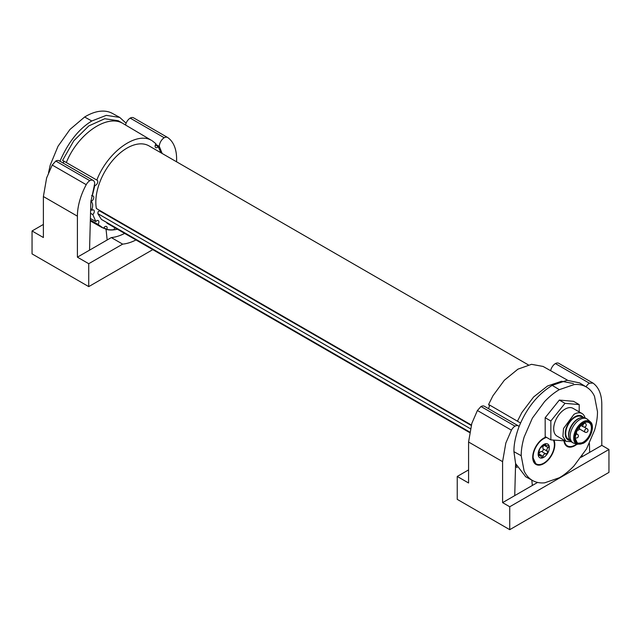 <?xml version="1.0" encoding="UTF-8"?>
<svg xmlns="http://www.w3.org/2000/svg" width="641" height="641" viewBox="0 0 641 641"><rect width="100%" height="100%" fill="white"/><g stroke="black" fill="none" stroke-linecap="round" stroke-linejoin="round"><path stroke-width="0.96" d="M59.893 161.388C68.074 142.494 78.699 129.033 91.783 120.997L106.278 115.356L119.707 117.407L111.951 113.161C108.305 111.326 104.154 110.717 99.507 111.326C94.86 111.935 89.9 113.826 84.636 117.007L69.957 129.466L58.035 146.244L50.23 165.114L48.508 172.854M91.783 120.997L84.636 117.007M119.707 117.407L126.085 123.184A7.227 4.175 -60 0 1 130.187 118.096A7.227 4.175 -60 0 1 133.6 117.848A7.227 4.175 -60 0 1 133.769 117.96M63.531 160.947L63.491 163.279M122.527 123.24C106.646 113.962 77.561 134.37 66.327 162.558L62.578 160.402L73.779 140.788L88.851 125.892L104.771 118.729L118.297 120.756L122.535 123.248M125.508 124.979L126.085 123.184M103.658 227.972L106.053 229.35L107.167 239.974L89.548 250.15L90.83 201.891L94.708 183.727A7.227 4.175 120 0 0 93.217 180.441L59.204 160.803A7.227 4.175 -60 0 0 55.799 161.043L52.217 165.041L46.625 177.942L43.388 196.539L43.388 237.523L32.05 230.976L43.388 224.43M162.173 153.487L159.305 146.436L155.635 144.321M159.297 146.436A7.227 4.175 -60 0 1 164.2 137.735L130.187 118.096M164.2 137.735A7.227 4.175 -60 0 1 167.613 137.486A7.227 4.175 -60 0 1 167.782 137.599A48.107 27.771 120 0 1 176.612 158.896L176.612 161.82M117.351 229.206A50.11 28.933 -60 0 1 106.053 229.35M90.389 218.485L95.829 221.554A3.005 1.739 -60 0 1 98.273 220.6A3.005 1.739 -60 0 1 98.578 220.865A3.005 1.739 -60 0 1 98.057 224.414L103.465 228.276A3.005 1.739 -60 0 1 106.318 226.393A3.005 1.739 -60 0 1 106.51 226.481A3.005 1.739 -60 0 1 106.791 229.382L103.834 227.715M98.057 224.414L90.341 220.071M90.621 209.559L91.943 210.304A3.005 1.739 -60 0 1 93.682 210.008A3.005 1.739 -60 0 1 94.259 210.905A3.005 1.739 -60 0 1 92.809 214.591L90.525 213.293M91.575 195.513L92.288 195.922A3.005 1.739 -60 0 1 93.153 196.026A3.005 1.739 -60 0 1 93.754 197.765A3.005 1.739 -60 0 1 91.695 201.066L90.918 200.625M93.193 177.982L96.831 180.073A3.005 1.739 -60 0 1 97.152 180.193A3.005 1.739 -60 0 1 97.528 182.869A3.005 1.739 -60 0 1 94.828 185.529L94.211 185.177M66.327 162.558L93.185 177.974M96.831 180.065C107.592 152.029 136.277 131.197 151.484 140.379L123.184 123.609M155.346 144.97L158.183 146.645A3.005 1.739 -60 0 1 155.731 147.606A3.005 1.739 -60 0 1 155.114 146.3A3.005 1.739 -60 0 1 155.955 143.784L152.221 140.788M55.799 161.043L89.812 180.682A7.227 4.175 120 0 0 86.231 184.68A48.107 27.771 120 0 0 80.638 197.58A48.107 27.771 120 0 0 77.401 216.177L43.388 196.539M93.217 180.441A7.227 4.175 120 0 0 89.812 180.682M107.167 239.974L111.318 237.579L122.655 244.125L88.738 263.707L88.738 286.615L32.05 253.892L32.05 230.976M88.738 263.707L77.401 257.161L77.401 216.177M161.348 153.015L158.343 145.876M88.738 286.615L152.766 249.653M122.655 244.125A57.041 32.931 120 0 0 135.972 239.958M111.318 237.579A57.041 32.931 120 0 0 124.634 233.412M106.791 229.382A50.118 28.933 -60 0 0 107.456 229.518A50.118 28.933 -60 0 0 113.946 229.678A3.005 1.739 -60 0 1 114.987 227.843M158.183 146.645L160.979 152.846M92.288 195.922L94.828 185.529M91.943 210.304L92.136 208.645C92.961 205.745 92.793 203.518 91.639 201.955L91.695 201.066M95.829 221.554L92.809 214.591M91.847 209.511L90.645 208.814M91.639 201.955L90.854 201.522M89.548 250.15L77.401 257.161M488.482 408.637L489.5 405.953L488.602 404.471L517.439 421.201L521.854 412.556L533.633 396.955L547.566 385.978L561.54 381.259L573.439 383.534M567.565 380.233L543.079 366.444L531.517 364.32L517.92 369.168L504.355 380.233L492.905 395.834L488.602 404.471M519.098 426.505C515.564 435.936 513.842 444.325 513.93 451.665L521.205 455.719L524.082 470.839C525.932 474.989 528.633 478.138 532.174 480.293C535.86 482.441 540.034 483.282 544.682 482.825L559.345 477.745C564.128 475.037 569.016 471.087 574.007 465.895L586.515 448.916L594.616 430.111C596.571 423.276 597.532 417.131 597.484 411.682L594.503 396.33C592.613 392.212 589.888 389.095 586.315 386.988L579.592 382.901L567.061 380.273L552.197 385.385C537.775 394.255 526.75 407.964 519.098 426.505A7.227 4.175 120 0 0 518.409 425.912A7.227 4.175 120 0 0 515.003 426.153A7.227 4.175 120 0 0 511.422 430.151L505.829 443.051L502.592 461.648L468.579 442.01L468.579 482.993L457.241 476.447L468.579 469.901M513.93 451.665L515.588 463.563L525.7 476.752M516.47 466.039L515.532 465.478M531.798 480.093L532.351 485.453L537.583 482.433M518.409 425.912L484.396 406.274A7.227 4.175 120 0 0 480.982 406.514L515.003 426.153M552.197 385.385L559.345 389.656C554.521 392.388 549.593 396.378 544.562 401.635L532.375 418.132L524.186 436.93C522.151 443.909 521.157 450.174 521.205 455.719M586.315 386.988C582.709 384.945 578.647 384.143 574.128 384.568L559.345 389.656M586.034 386.811A7.227 4.175 -60 0 1 589.391 383.206L555.378 363.567A7.227 4.175 -60 0 1 558.784 363.319A7.227 4.175 -60 0 1 558.96 363.431M550.643 370.698A7.227 4.175 -60 0 1 555.378 363.567M589.391 383.206L592.973 383.07C598.75 387.268 601.691 394.367 601.803 404.367L601.803 445.359L589.656 452.37L589.416 443.444M532.174 480.293L525.468 476.624M520.548 423.004L517.439 421.201M515.588 463.571L514.739 495.621L532.351 485.453M457.241 476.447L457.241 499.363L509.739 529.674L608.95 472.393L608.95 449.485L601.803 445.359M480.982 406.514L477.409 410.512L471.816 423.413L468.579 442.01M514.739 495.621L502.592 502.632L502.592 461.648M558.784 363.319L592.973 383.07M582.236 455.719L582.276 456.624M589.656 452.37L581.115 457.297M509.739 529.674L509.739 506.759L502.592 502.632M608.95 449.485L509.739 506.759M546.012 437.082A15.632 9.03 120 0 0 543.752 438.115A15.632 9.03 120 0 0 534.762 448.66A15.632 9.03 120 0 0 532.703 457.265A15.632 9.03 120 0 0 540.379 464.989A15.632 9.03 120 0 0 552.75 453.107A15.632 9.03 120 0 0 553.992 440.159M546.164 437.17A15.031 8.678 120 0 0 543.544 438.244M553.375 440.103A15.031 8.678 -60 0 1 549.866 457.394A15.031 8.678 -60 0 1 536.237 463.9A15.031 8.678 -60 0 1 536.164 463.86A15.031 8.678 -60 0 1 534.602 449.934A15.031 8.678 -60 0 1 546.589 437.418M535.884 463.699A15.031 8.678 -60 0 1 535.812 463.659A15.031 8.678 -60 0 1 535.74 463.611L532.703 457.009M576.523 444.101A15.031 8.678 -60 0 1 574.64 445.319A15.031 8.678 -60 0 1 567.421 445.896A15.031 8.678 -60 0 1 564.473 441.064M567.213 445.775A15.031 8.678 -60 0 1 566.997 445.655A15.031 8.678 -60 0 1 564.08 441.032M563.992 441.024A15.632 9.03 120 0 0 576.972 444.253M547.67 453.243A7.916 4.567 -60 0 1 542.262 457.97A7.916 4.567 -60 0 1 542.254 457.978A7.916 4.567 -60 0 1 542.246 457.978A7.916 4.567 -60 0 1 539.762 457.714A7.916 4.567 -60 0 1 538.336 455.631A7.916 4.567 -60 0 1 538.336 455.623A7.916 4.567 -60 0 1 538.328 455.615A7.916 4.567 -60 0 1 539.826 448.54A7.916 4.567 -60 0 1 539.834 448.532A7.916 4.567 -60 0 1 539.842 448.516A7.916 4.567 -60 0 1 545.251 443.788A7.916 4.567 -60 0 1 545.259 443.788A7.916 4.567 -60 0 1 545.267 443.788A7.916 4.567 -60 0 1 547.751 444.045A7.916 4.567 -60 0 1 549.177 446.128A7.916 4.567 -60 0 1 549.177 446.136A7.916 4.567 -60 0 1 549.177 446.152A7.916 4.567 -60 0 1 547.686 453.219A7.916 4.567 -60 0 1 547.678 453.235A7.916 4.567 -60 0 1 547.67 453.243L543.856 454.285L542.262 457.97M544.289 444.606A1.586 0.913 -60 0 1 543.913 445.215A2.772 1.603 -60 0 0 543.143 448.828A1.586 0.913 120 0 1 542.967 450.519A1.586 0.913 120 0 1 541.589 451.488A2.772 1.603 120 0 0 538.833 453.9A1.586 0.913 -60 0 1 538.544 454.461M547.686 453.219L546.733 449.365L549.177 446.152L548.808 445.671M538.32 454.325L539.962 455.278L542.246 457.978L541.693 457.89M548.824 445.679L545.739 445.447L545.267 443.788L539.842 448.516M538.336 455.631L539.017 455.711L538.336 455.631L538.472 453.588L539.826 448.54M539.97 455.286L539.017 455.711L538.28 455.286M545.683 443.796L545.267 443.788M528.312 364.873L149.057 145.916A44.093 25.456 120 0 0 128.208 147.43A44.093 25.456 120 0 0 96.374 208.501L471.319 424.975M469.476 432.507L107.063 223.26L106.646 222.467M469.581 431.962L101.374 219.382L97.833 213.629L97.993 212.027L99.627 210.376M579.2 411.899L579.192 404.583L565.001 403.349L550.843 421.001L545.17 417.732L545.195 436.609L550.867 439.886L565.25 440.88M550.843 421.001L550.867 439.886M582.028 413.533L573.046 408.349A16.033 9.254 120 0 0 565.009 409.15A16.033 9.254 120 0 0 554.553 423.284A16.033 9.254 120 0 0 557.013 436.12L565.987 441.304L562.886 436.401L563.527 428.468L573.991 414.334A16.033 9.254 120 0 1 582.028 413.533A16.033 9.254 120 0 1 584.985 417.82M545.17 417.732L559.337 400.08L573.519 401.314L579.192 404.583M559.337 400.08L565.001 403.349M571.179 441.729L565.987 441.304M569.969 440.463A13.733 7.924 -60 0 1 565.586 430.391A13.733 7.924 -60 0 1 574.937 416.762A13.733 7.924 -60 0 1 583.278 417.395M582.685 417.387L581.459 416.682A13.028 7.524 120 0 0 574.937 417.331A13.028 7.524 120 0 0 566.436 428.813A13.028 7.524 120 0 0 568.431 439.245L569.657 439.95M568.879 437.627L568.727 436.777A13.028 7.524 -60 0 1 577.765 418.974A13.028 7.524 -60 0 1 579.472 418.172L580.281 417.876A13.83 7.988 120 0 0 578.478 418.725A13.83 7.988 120 0 0 568.879 437.627A13.83 7.988 120 0 0 571.58 441.986L572.998 442.803A13.83 7.988 -60 0 1 570.875 431.73A13.83 7.988 -60 0 1 579.897 419.543A13.83 7.988 -60 0 1 586.827 418.853A13.83 7.988 -60 0 1 587.565 419.382L590.241 421.722A13.132 7.588 -60 0 0 582.957 421.882A13.132 7.588 -60 0 0 574.2 434.133A13.132 7.588 -60 0 0 577.188 444.333L573.823 443.179A13.83 7.988 -60 0 1 572.998 442.803M586.827 418.853L585.409 418.028A13.83 7.988 120 0 0 580.281 417.876M583.438 423.06C594.407 416.105 594.439 436.938 583.462 442.683L577.445 443.292L574.945 437.779L577.437 429.406L583.454 423.052M574.953 437.619A11.626 6.714 120 0 0 577.357 442.779A11.626 6.714 120 0 0 583.182 442.194A11.626 6.714 120 0 0 590.762 431.946A11.626 6.714 120 0 0 588.983 422.643A11.626 6.714 120 0 0 583.31 423.14M52.217 165.041L86.231 184.68M477.409 410.512L511.422 430.151M541.589 451.488L545.868 453.956M538.833 453.9L543.111 456.368M543.143 448.828L547.422 451.296M543.913 445.215L548.191 447.682M544.89 443.925L545.651 444.365M471.183 425.432L99.163 210.649M470.302 428.669L97.833 213.629M583.462 442.947A12.347 7.123 120 0 0 592.18 427.819A12.347 7.123 120 0 0 583.438 422.804A12.347 7.123 120 0 0 574.721 437.931A12.347 7.123 120 0 0 583.462 442.947M574.953 437.483L575.37 437.723A2.003 1.154 -60 0 1 574.969 437.066M575.065 436.096A2.003 1.154 -60 0 1 576.363 434.358A2.003 1.154 -60 0 1 577.373 434.253L575.706 433.292M580.594 425.271L583.222 426.794A2.003 1.154 -60 0 1 582.805 425.88A2.003 1.154 -60 0 1 584.223 423.421A2.003 1.154 -60 0 1 585.225 423.324L584.167 422.707M579.448 428.941L585.001 432.146A2.003 1.154 -60 0 1 584.592 431.233A2.003 1.154 -60 0 1 586.002 428.773A2.003 1.154 -60 0 1 587.004 428.677L584.215 427.058M167.613 137.486L133.6 117.848M102.103 227.595L90.325 220.953M515.508 466.584L517.159 467.561M536.237 463.9L535.812 463.659M567.421 445.896L566.997 445.655M544.049 444.461L545.731 445.439M101.534 219.51L469.573 432.002M577.188 444.333L583.302 443.308C590.818 439.365 595.353 425.4 590.241 421.722M577.012 430.183A2.003 2.003 0 0 0 579.095 426.962M575.37 437.723A2.003 2.003 0 0 0 578.374 435.984A2.003 2.003 0 0 0 577.373 434.253M583.222 426.794A2.003 2.003 0 0 0 586.227 425.055A2.003 2.003 0 0 0 585.225 423.324M585.001 432.146A2.003 2.003 0 0 0 588.013 430.407A2.003 2.003 0 0 0 587.004 428.677"/></g></svg>
